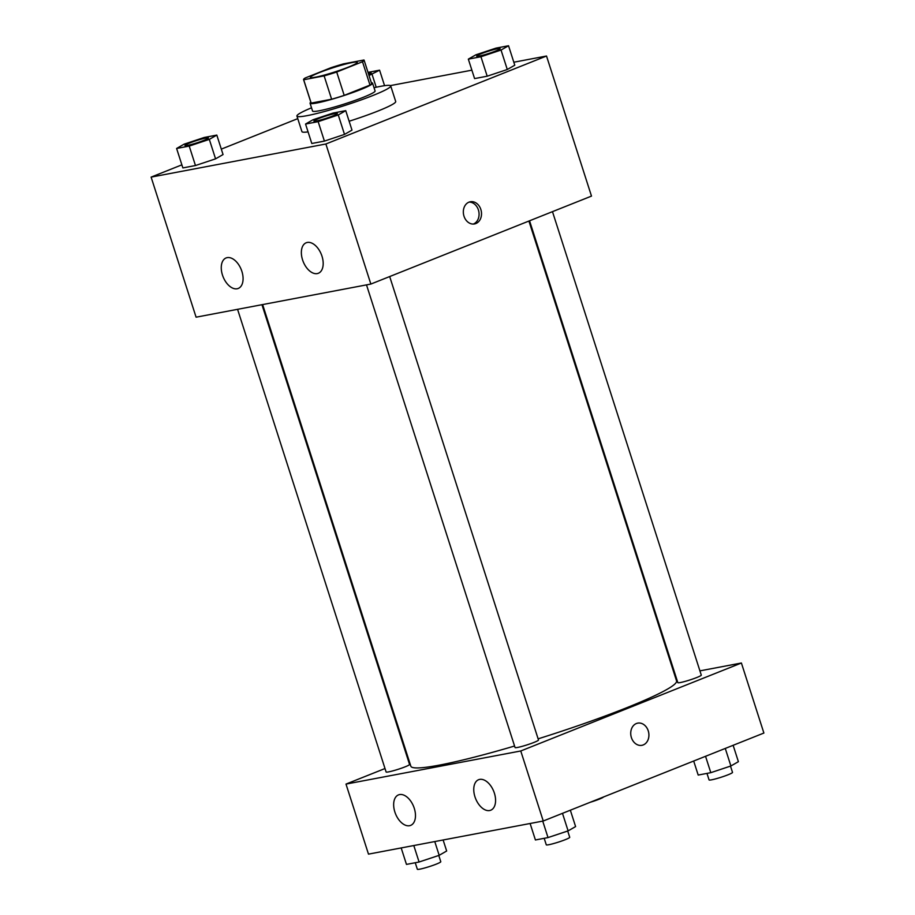 <?xml version="1.0" encoding="UTF-8"?>
<svg xmlns="http://www.w3.org/2000/svg" width="915" height="915" viewBox="0 0 915 915"><rect width="100%" height="100%" fill="white"/><g stroke="black" fill="none" stroke-linecap="round" stroke-linejoin="round"><path stroke-width="1.37" d="M348.386 67.115A24.625 2.276 162.2 0 1 323.933 75.19A24.625 2.276 162.2 0 1 310.379 77.398A24.625 2.276 162.2 0 1 333.129 67.71A24.625 2.276 162.2 0 1 357.273 62.346A24.625 2.276 162.2 0 1 348.386 67.115M363.964 60.001L343.525 63.867A31.785 2.939 162.2 0 0 330.944 67.721L305.153 78.004A31.785 2.939 162.2 0 0 303.563 79.594A31.785 2.939 162.2 0 0 303.688 79.754L324.127 75.876A31.785 2.939 162.2 0 0 336.709 72.022L362.5 61.74A31.785 2.939 162.2 0 0 364.09 60.161A31.785 2.939 162.2 0 0 363.964 60.001M303.688 79.754L311.18 103.098L331.619 99.22L324.127 75.876M336.709 72.022L344.2 95.377L370.003 85.084L362.5 61.74M344.2 95.377A31.785 2.939 162.2 0 1 331.619 99.22M311.18 103.098A31.785 2.939 162.2 0 1 311.066 102.938L303.563 79.594M364.09 60.161L371.582 83.505A31.785 2.939 162.2 0 1 370.003 85.084M310.825 102.206A32.837 3.031 -17.8 0 0 310.059 103.258A32.837 3.031 -17.8 0 0 316.807 102.995A32.837 3.031 -17.8 0 0 352.035 92.804A32.837 3.031 -17.8 0 0 372.577 83.185A32.837 3.031 -17.8 0 0 371.353 82.785M372.577 83.185L375.081 90.962A32.837 3.031 162.2 0 1 363.244 97.322A32.837 3.031 162.2 0 1 319.301 110.772A32.837 3.031 162.2 0 1 312.564 111.035L310.059 103.258M374.041 87.737A49.25 4.552 162.2 0 1 390.716 85.941A49.25 4.552 162.2 0 1 372.943 95.48A49.25 4.552 162.2 0 1 324.024 111.63A49.25 4.552 162.2 0 1 296.929 116.056A49.25 4.552 162.2 0 1 311.523 107.81M390.716 85.941L395.703 101.508A49.25 4.552 162.2 0 1 377.941 111.047A49.25 4.552 162.2 0 1 349.141 121.238M308.069 131.886A49.25 4.552 162.2 0 1 301.927 131.623L296.929 116.056M181.868 164.849L151.112 177.11L325.877 143.998L546.518 56.021L513.818 62.22M471.877 70.169L390.373 85.61M297.752 118.641L221.316 149.122M305.553 124.04L311.798 143.495L324.413 141.104L344.509 134.413L351.989 130.113L345.744 110.658L333.129 113.048L313.033 119.739L305.553 124.04L318.157 121.649L338.264 114.958L345.744 110.658M176.606 148.47L182.863 167.925L195.467 165.535L215.563 158.844L223.054 154.544L216.809 135.088L204.194 137.479L184.098 144.17L176.606 148.47L189.222 146.08L209.318 139.389L216.809 135.088M468.331 59.132L474.588 78.587L487.192 76.197L507.287 69.506L514.779 65.205L508.534 45.75L495.919 48.14L475.823 54.831L468.331 59.132L480.947 56.741L501.043 50.05L508.534 45.75M325.877 143.998L370.85 284.062L196.084 317.185L151.112 177.11M370.85 284.062L591.49 196.096L546.518 56.021M463.997 216.203A11.289 9.013 -100.7 0 1 470.321 201.758A11.289 9.013 -100.7 0 1 481.279 211.171A11.289 9.013 -100.7 0 1 474.53 223.935A11.289 9.013 -100.7 0 1 463.997 216.203M473.284 224.061A11.289 9.013 79.3 0 0 478.831 211.628A11.289 9.013 79.3 0 0 469.121 202.089M237.168 288.763A16.413 9.768 68.3 0 1 222.768 275.93A16.413 9.768 68.3 0 1 226.097 257.95A16.413 9.768 68.3 0 1 241.24 269.582A16.413 9.768 68.3 0 1 238.255 288.442A16.413 9.768 68.3 0 1 237.168 288.763M317.276 273.585A16.413 9.768 68.3 0 1 302.865 260.752A16.413 9.768 68.3 0 1 306.193 242.772A16.413 9.768 68.3 0 1 321.348 254.404A16.413 9.768 68.3 0 1 318.351 273.265A16.413 9.768 68.3 0 1 317.276 273.585M528.916 221.041L676.551 680.886A139.537 12.89 162.2 0 1 626.226 707.913A139.537 12.89 162.2 0 1 538.123 738.84M514.562 746.022A139.537 12.89 162.2 0 1 410.835 766.198L262.628 304.569M529.556 220.79L677.832 682.647A12.307 1.132 -17.8 0 0 689.91 679.959A12.307 1.132 -17.8 0 0 701.279 675.11L552.477 211.651M261.953 304.695L409.554 764.448A12.307 1.132 162.2 0 1 405.116 766.839A12.307 1.132 162.2 0 1 392.89 770.865A12.307 1.132 162.2 0 1 386.107 771.974L237.568 309.316M389.687 276.547L538.5 740.018A12.307 1.132 162.2 0 1 534.051 742.397A12.307 1.132 162.2 0 1 521.825 746.434A12.307 1.132 162.2 0 1 515.053 747.544L366.503 284.885M520.761 750.975L345.996 784.086L368.482 854.13L543.247 821.007L520.761 750.975L741.402 663.009L699.918 670.867M675.533 675.487L674.858 675.613M408.57 759.141L407.93 759.393M385.009 768.531L345.996 784.086M394.857 811.982A16.413 9.768 68.3 0 1 398.483 794.895A16.413 9.768 68.3 0 1 413.637 806.527A16.413 9.768 68.3 0 1 410.652 825.387A16.413 9.768 68.3 0 1 409.565 825.707A16.413 9.768 68.3 0 1 394.857 811.982M494.375 793.122A16.413 9.768 68.3 0 1 490.749 810.21A16.413 9.768 68.3 0 1 489.662 810.53A16.413 9.768 68.3 0 1 475.262 797.697A16.413 9.768 68.3 0 1 478.591 779.717A16.413 9.768 68.3 0 1 494.375 793.122M543.247 821.007L763.888 733.041L741.402 663.009M641.918 745.313A11.289 9.013 79.3 0 0 643.256 744.924A11.289 9.013 -100.7 0 1 641.93 745.313A11.289 9.013 -100.7 0 1 630.973 735.9A11.289 9.013 -100.7 0 1 637.721 723.136A11.289 9.013 -100.7 0 1 648.495 731.703A11.289 9.013 -100.7 0 1 643.256 744.924A11.289 9.013 79.3 0 0 648.483 731.703A11.289 9.013 79.3 0 0 637.721 723.136M693.684 761.028L698.191 775.062L710.806 772.672L730.902 765.981L738.394 761.68L733.132 745.302M710.806 772.672L705.545 756.293M730.902 765.981L725.275 748.436M730.502 766.118L732.515 772.386A12.307 1.132 162.2 0 1 728.077 774.776A12.307 1.132 162.2 0 1 715.839 778.814A12.307 1.132 162.2 0 1 709.068 779.912L706.975 773.404M603.534 796.976A12.307 1.132 162.2 0 1 599.131 799.207A12.307 1.132 162.2 0 1 590.175 802.295M530.117 823.5L535.412 839.97L548.016 837.58L568.112 830.877L575.604 826.577L570.342 810.21M548.016 837.58L542.732 821.11M568.112 830.877L562.485 813.344M567.712 831.014L569.725 837.294A12.307 1.132 162.2 0 1 565.287 839.673A12.307 1.132 162.2 0 1 553.049 843.71A12.307 1.132 162.2 0 1 546.278 844.82L544.185 838.3M401.182 847.931L406.466 864.401L419.081 862.01L439.177 855.319L446.669 851.007L443.123 839.981M419.081 862.01L413.797 845.54M439.177 855.319L434.762 841.56M438.777 855.445L440.79 861.724A12.307 1.132 162.2 0 1 436.352 864.103A12.307 1.132 162.2 0 1 424.114 868.141A12.307 1.132 162.2 0 1 417.343 869.25L415.25 862.731M500.139 48.621L500.15 48.678A12.307 1.132 162.2 0 1 500.15 48.678A12.307 1.132 162.2 0 1 495.713 51.068A12.307 1.132 162.2 0 1 483.486 55.094A12.307 1.132 162.2 0 1 476.715 56.204A12.307 1.132 162.2 0 1 476.704 56.17A12.307 1.132 162.2 0 1 488.061 51.297A12.307 1.132 162.2 0 1 500.139 48.621A12.307 1.132 162.2 0 1 495.69 51A12.307 1.132 162.2 0 1 483.463 55.037A12.307 1.132 162.2 0 1 476.692 56.147L476.715 56.204M474.588 78.587L487.192 76.197L480.947 56.741M487.192 76.197L507.287 69.506L501.043 50.05M507.287 69.506L514.779 65.205M369.019 75.51L379.588 70.18L368.013 72.377M368.276 73.223A12.307 1.132 162.2 0 1 371.193 73.051L371.216 73.109A12.307 1.132 162.2 0 1 371.216 73.109A12.307 1.132 162.2 0 1 368.745 74.664M376.202 87.245L372.108 74.481M384.563 85.678L379.588 70.18M371.193 73.051A12.307 1.132 162.2 0 1 368.722 74.607M337.349 113.517L337.372 113.586A12.307 1.132 162.2 0 1 337.372 113.586A12.307 1.132 162.2 0 1 332.923 115.965A12.307 1.132 162.2 0 1 320.696 120.002A12.307 1.132 162.2 0 1 313.925 121.112A12.307 1.132 162.2 0 1 313.914 121.077A12.307 1.132 162.2 0 1 325.282 116.205A12.307 1.132 162.2 0 1 337.349 113.517A12.307 1.132 162.2 0 1 332.911 115.908A12.307 1.132 162.2 0 1 320.673 119.945A12.307 1.132 162.2 0 1 313.902 121.043L313.925 121.112M311.798 143.495L324.413 141.104L318.157 121.649M324.413 141.104L344.509 134.413L338.264 114.958M344.509 134.413L351.989 130.113M208.414 137.982A12.307 1.132 162.2 0 1 208.426 138.016A12.307 1.132 162.2 0 1 203.988 140.395A12.307 1.132 162.2 0 1 191.761 144.433A12.307 1.132 162.2 0 1 184.99 145.542A12.307 1.132 162.2 0 1 184.979 145.508M182.863 167.925L195.467 165.535L189.222 146.08M195.467 165.535L215.563 158.844L209.318 139.389M215.563 158.844L223.054 154.544M203.965 140.338A12.307 1.132 162.2 0 1 191.738 144.376A12.307 1.132 162.2 0 1 184.967 145.474A12.307 1.132 162.2 0 1 196.336 140.636A12.307 1.132 162.2 0 1 208.414 137.948A12.307 1.132 162.2 0 1 203.965 140.338"/></g></svg>
